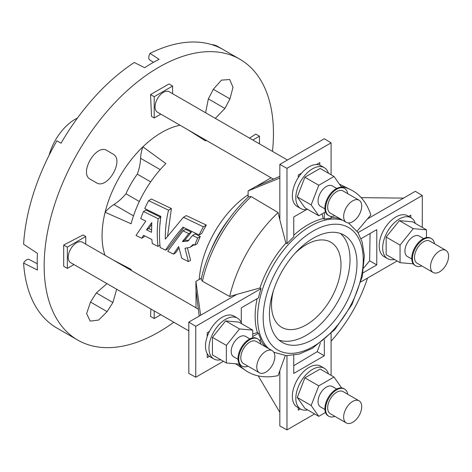 <?xml version="1.0" encoding="UTF-8"?>
<svg xmlns="http://www.w3.org/2000/svg" width="472" height="472" viewBox="0 0 472 472"><rect width="100%" height="100%" fill="white"/><g stroke="black" fill="none" stroke-linecap="round" stroke-linejoin="round"><path stroke-width="0.71" d="M154.191 310.895L154.191 318.541L150.55 316.441L150.898 308.995M154.191 318.541L160.816 314.718M307.626 409.914A23.582 13.617 -60 0 1 300.711 409.106A23.582 13.617 -60 0 1 295.826 398.309A23.582 13.617 -60 0 1 306.121 374.573A23.582 13.617 -60 0 1 324.293 368.254A23.582 13.617 -60 0 1 328.453 373.842M341.639 387.931L334.023 377.057L320.128 369.033L304.882 377.836L297.26 397.483L304.882 408.327L318.777 416.351L325.485 412.481M188.818 330.89L157.5 312.806A11.794 6.809 -60 0 1 157.418 312.759M300.711 409.106L297.236 407.1A23.582 13.617 -60 0 1 292.351 396.303A23.582 13.617 -60 0 1 302.646 372.567A23.582 13.617 -60 0 1 320.824 366.248L324.293 368.254M334.023 377.057L318.777 385.86L304.882 377.836M318.777 385.86L311.154 405.507L297.26 397.483M311.154 405.507L318.777 416.351M324.907 409.46L320.506 406.917A11.794 6.809 -60 0 1 320.506 393.3A11.794 6.809 -60 0 1 332.3 386.491L336.701 389.034M343.646 417.095A12.773 7.375 -60 0 1 349.227 404.238A12.773 7.375 -60 0 1 359.068 400.811A12.773 7.375 -60 0 1 359.068 415.567A12.773 7.375 -60 0 1 346.295 422.942A12.773 7.375 -60 0 1 343.646 417.095M346.295 422.942L330.312 413.714A12.773 7.375 -60 0 1 327.668 407.867A12.773 7.375 -60 0 1 333.244 395.011A12.773 7.375 -60 0 1 343.085 391.589L359.068 400.811M334.896 416.357A15.723 9.08 -60 0 1 328.837 416.269A15.723 9.08 -60 0 1 325.58 409.071A15.723 9.08 -60 0 1 332.447 393.247A15.723 9.08 -60 0 1 344.56 389.034A15.723 9.08 -60 0 1 347.669 394.232M328.837 416.269L328.14 415.867A15.723 9.08 -60 0 1 324.889 408.669A15.723 9.08 -60 0 1 331.751 392.846A15.723 9.08 -60 0 1 343.864 388.633L344.56 389.034M173.826 322.228A162.144 93.615 -60 0 1 158.81 332.04A162.144 93.615 -60 0 1 77.738 340.07A162.144 93.615 -60 0 1 77.738 152.839A162.144 93.615 -60 0 1 239.882 59.23A162.144 93.615 -60 0 1 272.474 151.359M104.949 255.234A84.329 48.687 -60 0 1 105.108 212.258A84.329 48.687 -60 0 1 142.88 146.839A84.329 48.687 -60 0 1 180.015 125.216M96.317 182.711C107.327 190.21 124.885 159.766 112.896 153.996L107.109 150.621C96.17 143.04 78.464 173.714 90.5 179.389L96.654 182.894M113.221 154.197L112.896 153.996M215.338 118.372L224.926 108.466L229.947 98.884L233.003 87.314L229.699 79.52L221.439 80.134L213.338 89.291L208.347 98.89L205.603 112.755M106.955 283.625L96.317 292.929L90.5 302.05L86.618 313.644L90.217 321.102L98.618 320.069L107.109 311.638L112.896 302.499L116.684 289.242M259.464 143.848L259.464 136.207L255.824 134.101L249.552 138.125M85.745 244.148L85.745 236.501L83.066 234.95L63.696 245.027L63.696 266.291L67.331 268.391L73.956 264.568M172.605 93.704L172.605 86.057L168.964 83.957L150.55 94.589L151.512 116.401L154.191 117.953L160.816 114.13M314.612 413.944L286.976 429.898L286.976 355.687M331.084 333.586L331.084 375.358M324.317 339.887L324.317 355.782L293.743 373.435L293.743 355.257M300.387 408.917L298.257 410.144L298.257 407.69M77.738 340.07L56.888 328.034A162.144 93.615 -60 0 1 23.6 263.063L37.435 270.055A162.144 93.615 -60 0 1 37.435 253.346L23.6 244.219A162.144 93.615 120 0 1 56.888 140.803L61.059 143.211A162.144 93.615 -60 0 1 134.255 62.487L144.621 67.691A162.144 93.615 -60 0 1 159.099 59.33L150.007 53.395A162.144 93.615 -60 0 1 223.203 49.601L219.037 47.194M206.677 140.603A81.963 47.324 120 0 0 205.338 140.798L188.086 129.877M137.299 174.144A39.306 22.697 120 0 0 140.585 158.309A29.872 17.246 -60 0 1 142.88 146.839L165.855 163.589A81.963 47.324 120 0 0 131.104 223.781L105.108 212.258A29.872 17.246 -60 0 1 113.894 204.535A39.306 22.697 120 0 0 125.965 193.774A61.183 35.323 -60 0 1 137.299 174.144L150.674 181.867M139.34 201.497L125.965 193.774M113.038 259.901L131.104 269.37A81.963 47.324 120 0 0 131.605 270.621M239.882 59.23L217.645 46.392A39.306 22.697 120 0 0 211.598 44.592M37.217 263.712L28.662 259.246A6 3.463 -60 0 0 23.6 263.063M54.197 326.376A39.306 22.697 120 0 0 55.501 327.232L61.059 330.441M77.467 118.035A39.306 22.697 120 0 0 49.07 155.312M150.007 53.395A6.307 3.64 -60 0 0 149.229 59.608L153.494 62.316M171.395 208.541L151.418 199.031L148.609 200.647L168.533 210.188L171.395 208.541L167.595 236.065M206.352 225.079L186.304 215.61L183.401 217.285L203.385 226.796L206.352 225.079A76.228 44.008 -60 0 0 201.786 233.428L199.125 234.962L182.988 227.15C176.251 234.932 170.427 242.602 165.524 250.154L167.69 248.903L183.903 227.593M160.686 217.232L145.984 210.07L143.482 211.515L158.167 218.689L160.686 217.232L159.784 226.1M158.167 218.689C157.04 227.917 156.975 237.15 157.972 246.384L152.25 243.528L151.872 239.487L143.541 235.333L141.7 238.26L143.866 237.009L144.591 235.858M197.727 237.971A79.184 45.719 120 0 0 194.735 245.198L197.143 243.812A76.228 44.008 -60 0 1 200.305 236.484L195.125 233.97L192.552 235.451L197.727 237.971L200.305 236.484M194.735 245.198L193.19 244.443L189.974 247.363L193.957 244.82M189.974 247.363L184.994 248.26L188.405 261.577L190.576 260.326L187.549 248.278M188.405 261.577L181.761 258.261L178.67 246.537L173.454 254.113L175.625 252.862L178.982 247.936M191.372 232.153L185.573 229.333L183.018 230.808L188.812 233.628L191.372 232.153L184.741 240.218L189.018 240.319M157.972 246.384L159.955 245.239M146.497 229.817L151.772 222.554L151.542 232.318L146.497 229.817L148.763 228.513L151.524 229.882M151.665 224.483L148.763 228.513M141.7 238.26L136.024 235.422L145.783 221.102L140.727 218.607A84.134 48.575 -60 0 1 143.482 211.515M168.533 210.188C166.274 219.598 165.2 229.25 165.306 239.151L183.401 217.285M203.385 226.796A79.184 45.719 120 0 0 199.125 234.962M165.524 250.154L160.179 247.487C159.064 237.086 159.294 226.725 160.863 216.412L144.756 208.577A84.134 48.575 -60 0 1 148.609 200.647M173.454 254.113L167.731 251.257L183.018 230.808M188.812 233.628L182.381 241.581L184.741 240.218M182.381 241.581L187.844 241.139L192.552 235.451M238.047 359.31L233.646 356.767A11.794 6.809 -60 0 1 233.646 343.15A11.794 6.809 -60 0 1 245.44 336.341L249.841 338.884M248.036 366.213A15.723 9.08 -60 0 1 241.977 366.119L241.286 365.717A15.723 9.08 -60 0 1 238.873 353.115A15.723 9.08 -60 0 1 249.145 339.262A15.723 9.08 -60 0 1 257.01 338.483L257.7 338.884A15.723 9.08 -60 0 1 260.81 344.082M241.977 366.119A15.723 9.08 -60 0 1 239.57 353.516A15.723 9.08 -60 0 1 249.841 339.663A15.723 9.08 -60 0 1 257.7 338.884M259.435 372.791L243.452 363.564A12.773 7.375 -60 0 1 241.493 353.327A12.773 7.375 -60 0 1 249.841 342.07A12.773 7.375 -60 0 1 256.231 341.439L272.208 350.666A12.773 7.375 -60 0 1 272.208 365.416A12.773 7.375 -60 0 1 259.435 372.791A12.773 7.375 -60 0 1 257.476 362.555A12.773 7.375 -60 0 1 265.825 351.298A12.773 7.375 -60 0 1 272.208 350.666M252.744 337.875L252.744 330.129L239.54 328.954L226.342 345.374L226.342 362.98L239.558 364.136M226.342 362.98L212.441 354.956L212.441 337.35L226.342 345.374M239.54 328.954L225.645 320.93L212.441 337.35M252.744 330.129L238.85 322.111L225.645 320.93M220.766 359.764A23.582 13.617 -60 0 1 213.851 358.956L210.376 356.95A23.582 13.617 -60 0 1 209.438 356.313A23.582 13.617 -60 0 1 207.232 353.711A23.582 13.617 -60 0 1 207.232 336.595A23.582 13.617 -60 0 1 209.438 331.438A23.582 13.617 -60 0 1 222.17 317.267A23.582 13.617 -60 0 1 233.964 316.098L237.44 318.104A23.582 13.617 -60 0 1 241.593 323.692M213.851 358.956A23.582 13.617 -60 0 1 210.241 340.058A23.582 13.617 -60 0 1 225.645 319.273A23.582 13.617 -60 0 1 237.44 318.104M188.818 330.884L70.647 262.656A11.794 6.809 -60 0 1 70.647 249.045A11.794 6.809 -60 0 1 82.435 242.236L198.328 309.142M85.745 236.501L67.331 247.133L67.331 268.391M324.907 208.866L320.506 206.323A11.794 6.809 -60 0 1 318.063 200.924A11.794 6.809 -60 0 1 323.208 189.06A11.794 6.809 -60 0 1 332.3 185.897L336.701 188.44M334.896 215.769A15.723 9.08 -60 0 1 328.837 215.674L328.14 215.273A15.723 9.08 -60 0 1 328.14 197.119A15.723 9.08 -60 0 1 343.864 188.039L344.56 188.44A15.723 9.08 -60 0 1 347.669 193.638M328.837 215.674A15.723 9.08 -60 0 1 328.837 197.52A15.723 9.08 -60 0 1 344.56 188.44M346.295 222.347L330.312 213.12A12.773 7.375 -60 0 1 330.312 198.37A12.773 7.375 -60 0 1 343.085 190.995L359.068 200.222A12.773 7.375 -60 0 1 361.717 206.069A12.773 7.375 -60 0 1 356.136 218.925A12.773 7.375 -60 0 1 346.295 222.347A12.773 7.375 -60 0 1 346.295 207.597A12.773 7.375 -60 0 1 359.068 200.222M341.639 187.337L334.023 176.463L318.777 185.266L311.154 204.913L318.777 215.757L325.485 211.887M318.777 185.266L304.882 177.242L297.26 196.889L304.882 207.733L318.777 215.757M311.154 204.913L297.26 196.889M334.023 176.463L320.128 168.445L304.882 177.242M307.626 209.32A23.582 13.617 -60 0 1 300.711 208.512L297.236 206.506A23.582 13.617 -60 0 1 298.257 177.596A23.582 13.617 -60 0 1 301.62 173.112A23.582 13.617 -60 0 1 316.441 164.551A23.582 13.617 -60 0 1 319.798 165.159A23.582 13.617 -60 0 1 320.824 165.654L324.293 167.66A23.582 13.617 -60 0 1 328.453 173.248M300.711 208.512A23.582 13.617 -60 0 1 300.711 181.278A23.582 13.617 -60 0 1 324.293 167.66M273.394 179.124L157.5 112.218A11.794 6.809 -60 0 1 155.058 106.82A11.794 6.809 -60 0 1 160.209 94.949A11.794 6.809 -60 0 1 169.295 91.792L287.466 160.02M172.605 86.057L154.191 96.689L154.191 117.953M411.767 259.016L407.365 256.473A11.794 6.809 -60 0 1 405.554 247.021A11.794 6.809 -60 0 1 413.26 236.631A11.794 6.809 -60 0 1 419.154 236.047L423.561 238.59M421.756 265.913A15.723 9.08 -60 0 1 415.696 265.825L415 265.423A15.723 9.08 -60 0 1 415 247.263A15.723 9.08 -60 0 1 430.724 238.189L431.42 238.59A15.723 9.08 -60 0 1 434.529 243.788M415.696 265.825A15.723 9.08 -60 0 1 415.696 247.664A15.723 9.08 -60 0 1 431.42 238.59M433.154 272.497L417.171 263.27A12.773 7.375 -60 0 1 417.171 248.52A12.773 7.375 -60 0 1 429.945 241.145L445.928 250.372A12.773 7.375 -60 0 1 447.887 260.609A12.773 7.375 -60 0 1 439.538 271.866A12.773 7.375 -60 0 1 433.154 272.497A12.773 7.375 -60 0 1 433.154 257.747A12.773 7.375 -60 0 1 445.928 250.372M426.464 237.581L426.464 229.834L413.26 228.654L400.055 245.08L400.055 262.686L413.277 263.842M426.464 229.834L412.563 221.81L399.365 220.63L386.161 237.056L386.161 254.662L400.055 262.686M413.26 228.654L399.365 220.63M400.055 245.08L386.161 237.056M394.486 259.47A23.582 13.617 -60 0 1 387.571 258.662L384.096 256.656A23.582 13.617 -60 0 1 384.096 229.422A23.582 13.617 -60 0 1 407.678 215.804L411.153 217.81A23.582 13.617 -60 0 1 415.313 223.398M387.571 258.662A23.582 13.617 -60 0 1 387.571 231.427A23.582 13.617 -60 0 1 411.153 217.81M259.464 136.207L252.844 140.025M306.7 209.491L293.743 216.972L293.743 236.838A74.682 43.117 120 0 0 286.976 243.705L286.976 168.327L279.843 164.415L324.317 138.744L331.084 142.857L331.084 174.77M279.843 164.415L279.843 178.038L248.119 190.936L254.998 186.959L279.843 176.375M298.257 177.596L298.257 175.047L301.62 173.112M271.087 177.791L255.771 186.635M316.441 164.551L319.798 162.61L319.798 165.159M286.976 168.327L331.084 142.857M324.317 212.559L324.317 219.185L323.249 218.565L322.04 213.875M331.084 216.377L331.084 218.235A74.682 43.117 120 0 0 324.317 219.185M286.976 243.705L285.879 243.115L279.843 219.822L279.843 178.038M248.119 197.267L248.119 190.936M223.398 361.281L195.768 377.234L188.818 373.435L188.818 322.081L236.802 294.38L229.657 296.505L202.394 281.212L201.178 279.147C207.816 249.21 226.235 217.309 248.844 196.594L251.24 196.617L278.114 212.577L279.843 219.822M323.249 218.565A74.682 43.117 120 0 0 293.743 235.239M199.172 316.104L195.915 289.295L195.915 281.347L200.612 315.272M209.438 356.313L207.232 357.587L207.232 353.711M196.022 290.127L196.022 307.809M207.232 336.595L207.232 332.713L209.438 331.438M195.768 377.234L195.768 326.305L188.818 322.081M241.28 322.807L241.28 307.838L258.479 297.909A74.682 43.117 120 0 1 261.046 288.616L195.768 326.305M252.744 333.899L257.411 332.595L258.479 333.214L252.744 336.524M236.802 294.38L259.989 287.961L261.046 288.616M258.479 333.214A74.682 43.117 120 0 0 261.046 339.545L259.435 340.477M195.915 281.347L201.402 278.179M257.098 298.705A74.682 43.117 120 0 0 257.411 332.595M285.879 243.115A74.682 43.117 120 0 0 259.989 287.961M278.114 212.577A104.631 60.41 120 0 0 229.657 296.505M286.976 429.898L279.843 425.992L279.843 370.585L285.283 355.587M258.243 375.889L279.843 412.369M293.743 365.694L317.19 351.669L320.411 343.014M317.19 351.669L324.317 355.782M279.843 370.585L278.114 375.612A104.631 60.41 120 0 1 246.036 370.744A104.631 60.41 120 0 1 238.549 364.071M260.479 339.875A74.682 43.117 120 0 0 266.19 347.185M358.024 232.625L422.292 195.52L415.342 191.296L403.548 198.11L361.157 197.644M408.705 216.394L410.829 215.167L410.829 217.621M422.292 195.52L422.292 227.427M363.764 267.919L369.653 260.804L376.78 264.916L363.009 272.863M361.039 238.702L376.78 229.61L376.78 264.916M397.117 260.986L360.944 281.873M357.097 231.209L367.363 219.002L403.548 198.11M369.653 260.804L370.077 233.481M339.386 184.098L350.596 189.644A104.631 60.41 120 0 1 370.85 214.99L367.363 219.002M313.202 238.236A61.909 35.742 120 0 0 272.757 292.793A61.909 35.742 120 0 0 282.244 342.401A61.909 35.742 120 0 0 344.153 306.658A61.909 35.742 120 0 0 344.153 235.168A61.909 35.742 120 0 0 313.202 238.236M340.277 218.872A74.682 43.117 120 0 0 331.084 217.586M331.084 341.173A104.631 60.41 120 0 0 367.511 278.079M350.596 189.644A104.631 60.41 120 0 0 341.073 186.493M67.331 247.133L63.696 245.027M154.191 96.689L150.55 94.589M278.964 340.058A61.909 35.742 120 0 0 337.203 302.646A61.909 35.742 120 0 0 340.483 233.504M273.365 290.829A49.135 28.367 120 0 0 281.684 327.326A49.135 28.367 120 0 0 306.251 324.889A49.135 28.367 120 0 0 338.347 281.595A49.135 28.367 120 0 0 330.819 242.225A49.135 28.367 120 0 0 306.251 244.655A49.135 28.367 120 0 0 295.047 253.263M133.505 215.857L113.894 204.535M160.191 169.631L140.585 158.309M199.255 279.418A75.361 43.507 -60 0 1 248.119 194.788M210.512 251.157A78.848 45.524 -60 0 1 229.268 218.672M251.24 196.617A102.53 59.195 120 0 0 202.394 281.212M313.202 346.554A70.753 40.852 120 0 0 356.525 234.885A70.753 40.852 120 0 0 269.872 284.917A70.753 40.852 120 0 0 313.202 346.554M342.737 220.294A74.682 43.117 120 0 0 273.082 265.618A74.682 43.117 120 0 0 268.645 348.607M107.109 311.638L90.5 302.05M112.896 302.499L96.317 292.929M229.947 98.884L213.338 89.291M224.926 108.466L208.347 98.89M235.628 363.812L246.036 370.744M273.831 352.277L286.463 355.664L299.195 354.059L312.387 348.354L334.819 329.586L351.97 304.511L362.26 276.592L364.337 255.859L362.095 241.752L357.776 232.236L348.501 222.943"/></g></svg>
